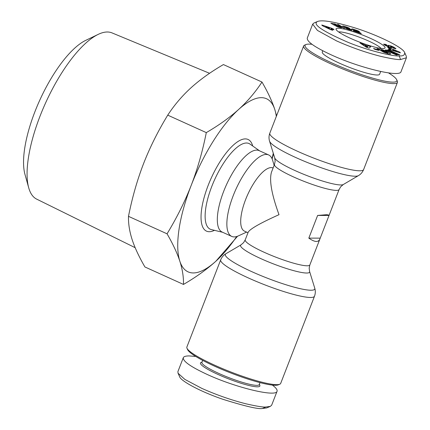 <?xml version="1.0" encoding="UTF-8"?>
<svg xmlns="http://www.w3.org/2000/svg" width="430" height="430" viewBox="0 0 430 430"><rect width="100%" height="100%" fill="white"/><g stroke="black" fill="none" stroke-linecap="round" stroke-linejoin="round"><path stroke-width="0.64" d="M305.977 44.537L304.558 45.145A50.31 7.369 21.2 0 0 303.644 45.962A50.31 7.369 21.2 0 0 339.49 67.639A50.31 7.369 21.2 0 0 393.477 83.603A50.31 7.369 21.2 0 0 397.454 82.35A50.31 7.369 21.2 0 0 397.331 81.13L396.691 79.722A49.192 7.202 -158.8 0 1 392.923 82.141A49.192 7.202 -158.8 0 1 336.857 65.134A49.192 7.202 -158.8 0 1 305.977 44.537A49.192 7.202 -158.8 0 1 308.976 44.113A49.192 7.202 -158.8 0 1 311.987 44.295M308.826 238.129L317.625 215.441L326.929 214.683L329.138 215.199L319.678 239.553L318.308 241.074L316.534 241.488C314.545 241.466 311.976 240.349 308.826 238.129L320.113 238.134M280.677 383.415A50.31 7.369 -158.8 0 1 279.763 384.232A50.31 7.369 -158.8 0 1 276.7 384.667A50.31 7.369 -158.8 0 1 226.137 370.117A50.31 7.369 -158.8 0 1 186.991 348.246A50.31 7.369 -158.8 0 1 186.873 347.031L220.692 259.833A50.31 7.369 21.2 0 0 256.538 281.51A50.31 7.369 21.2 0 0 310.519 297.474A50.31 7.369 21.2 0 0 314.497 296.222L280.677 383.415M273.098 168.006L273.077 167.996A34.658 12.131 114.4 0 0 271.174 167.603A34.658 12.131 114.4 0 0 246.637 197.048A34.658 12.131 114.4 0 0 244.476 231.13L247.992 232.727M274.136 165.33L272.636 160.309A44.72 15.652 114.4 0 0 268.642 154.945A44.72 15.652 114.4 0 0 266.186 154.434A44.72 15.652 114.4 0 0 234.527 192.43A44.72 15.652 114.4 0 0 231.738 236.409A44.72 15.652 114.4 0 0 234.194 236.919A44.72 15.652 114.4 0 0 238.403 235.871L246.616 232.103M268.642 154.945L259.102 150.624A44.72 15.652 114.4 0 0 256.646 150.113A44.72 15.652 114.4 0 0 224.987 188.109A44.72 15.652 114.4 0 0 222.197 232.087L231.738 236.409M338.636 31.938A23.478 3.44 -158.8 0 1 339.517 31.884A23.478 3.44 -158.8 0 1 362.033 38.238A23.478 3.44 -158.8 0 1 381.071 48.402M394.165 47.327L395.928 48.741L393.944 48.45L392.671 47.59L393.568 47.73L391.907 46.698L390.843 46.429L391.805 47.424A3.531 0.516 -158.8 0 1 391.913 47.644A3.531 0.516 -158.8 0 1 391.413 47.714L385.936 45.784L383.829 44.483L383.646 44.139L385.834 44.403L387.134 45.279L386.161 45.128L388.51 46.478L389.241 46.617L388.258 45.602A3.531 0.516 -158.8 0 1 388.15 45.386A3.531 0.516 -158.8 0 1 388.306 45.306L390.827 45.865L394.165 47.327L393.778 48.337M395.702 48.375L395.525 48.827M381.281 50.133L385.065 51.81L381.448 51.009L376.938 48.493L379.142 49.219L380.582 49.213C383.861 49.88 391.144 53.363 390.601 54.013L388.618 53.884L384.103 52.363A4.359 0.64 -158.8 0 1 383.694 52.18A4.359 0.64 -158.8 0 1 382.458 51.573L388.016 53.003L385.312 51.315L382.082 50.154L381.281 50.133L381.028 50.778M379.142 49.219L378.981 49.633M322.769 50.767L322.285 52.008A30.745 4.504 21.2 0 0 344.193 65.252A30.745 4.504 21.2 0 0 377.18 75.008A30.745 4.504 21.2 0 0 379.615 74.239L380.674 71.504M338.13 28.224A26.273 3.849 21.2 0 0 336.12 29.514A26.273 3.849 21.2 0 0 356.561 40.936A26.273 3.849 21.2 0 0 382.963 48.536A26.273 3.849 21.2 0 0 384.565 48.305A26.273 3.849 21.2 0 0 368.075 37.308A26.273 3.849 21.2 0 0 338.13 28.224M404.678 52.653L406.28 56.174L406.425 57.749L400.566 59.539C398.153 59.851 391.66 58.813 381.087 56.438C366.376 52.729 351.557 47.563 336.642 40.941L317.437 30.417L312.669 24.166L313.959 23.021L317.512 21.5C322.043 19.715 333.841 21.645 352.896 27.283C375.008 33.836 403.114 47.149 404.678 52.653C404.866 55.137 403.034 56.212 399.18 55.878C396.352 56.696 372.498 52.293 348.332 42.452C322.296 31.127 312.024 24.145 317.512 21.5M312.669 24.166L307.267 38.087C306.816 41.645 314.808 47.235 331.24 54.857C359.609 67.978 400.056 77.717 401.029 71.665L406.425 57.749M260.005 382.614L259.236 384.587A30.745 4.504 -158.8 0 1 256.807 385.355A30.745 4.504 -158.8 0 1 223.815 375.6A30.745 4.504 -158.8 0 1 201.912 362.356L202.675 360.378M202.03 362.038L201.047 362.463A31.863 4.665 21.2 0 0 221.047 375.804A31.863 4.665 21.2 0 0 257.36 386.817A31.863 4.665 21.2 0 0 259.801 385.253L259.36 384.275M183.293 357.712L177.896 371.633L178.047 373.208L184.841 379.389L201.869 388.403C216.602 394.95 231.292 400.088 245.939 403.808C256.737 406.259 263.353 407.323 265.794 407L270.298 406.388L271.652 405.21L277.054 391.295C276.076 397.341 235.635 387.602 207.265 374.487C190.834 366.86 182.841 361.27 183.293 357.712C183.787 356.524 185.738 355.927 189.157 355.922L195.768 356.454M272.341 385.081C275.985 387.79 277.554 389.86 277.054 391.295M186.991 348.246L187.63 349.654A49.192 7.202 21.2 0 0 225.906 371.042A49.192 7.202 21.2 0 0 275.345 385.269A49.192 7.202 21.2 0 0 278.344 384.839L279.763 384.232M276.307 116.444A95.025 33.266 114.4 0 0 274.765 109.419A95.025 33.266 114.4 0 0 261.289 97.664A95.025 33.266 114.4 0 0 238.709 109.392A95.025 33.266 114.4 0 0 191.237 185.276A95.025 33.266 114.4 0 0 179.831 261.187A95.025 33.266 114.4 0 0 193.301 272.942A95.025 33.266 114.4 0 0 215.887 261.214C206.884 269.352 196.08 277.092 183.481 284.434C183.664 277.081 182.449 269.336 179.831 261.187C177.149 253.017 172.892 243.891 167.05 233.807C176.821 217.752 184.884 201.573 191.237 185.276C197.537 168.952 202.557 151.398 206.298 132.612C218.902 125.27 229.701 117.53 238.709 109.392C247.653 101.227 255.409 92.111 261.983 82.039C267.825 92.122 272.088 101.249 274.765 109.419L276.56 115.799M135.17 247.691L36.679 199.133A91.257 31.949 -65.6 0 1 28.708 187.792A91.257 31.949 -65.6 0 1 45.569 102.98A91.257 31.949 -65.6 0 1 98.207 34.373A91.257 31.949 -65.6 0 1 107.317 31.997A91.257 31.949 -65.6 0 1 111.993 32.89L209.571 73.304M98.207 34.373L85.699 40.382A79.738 27.912 114.4 0 0 39.71 100.324A79.738 27.912 114.4 0 0 24.978 174.429L28.708 187.792M237.57 236.22L215.887 261.214A95.025 33.266 114.4 0 0 236.71 236.522M272.002 158.605A95.025 33.266 114.4 0 0 273.292 153.257M261.983 82.039L223.417 64.57C210.791 71.928 199.988 79.668 191.011 87.784C182.089 95.928 174.327 105.044 167.738 115.143C157.944 131.236 149.882 147.415 143.545 163.669C137.261 179.95 132.241 197.504 128.484 216.338C128.301 223.707 129.516 231.458 132.134 239.585C134.8 247.734 139.062 256.861 144.915 266.966L183.481 284.434M167.738 115.143L206.298 132.612M128.484 216.338L167.05 233.807M273.491 153.892L272.131 158.89M178.047 373.208L179.643 376.728C180.487 380.625 199.305 391.241 222.928 399.303C245.127 406.248 258.285 409.312 262.407 408.5L266.745 407.903M388.553 72.923A49.192 7.202 -158.8 0 1 396.691 79.722M346.763 28.342L349.402 29.278L346.693 28.079L346.069 27.525L347.134 27.799L346.854 27.466L342.549 26.106L346.929 27.122L349.37 28.208L349.784 28.622L349.106 28.611L352.025 30.218L348.192 29.348L344.322 27.654L346.763 28.342L346.596 28.762M337.324 26.235L339.512 26.956L338.27 26.144L334.416 25.268L330.831 23.215L335.051 23.956L336.765 24.843L333.906 24.343L334.916 24.918L336.969 25.241L340.366 26.601L341.662 27.439L341.549 27.713L338.157 26.993L335.76 26.036L337.324 26.235L337.168 26.633M322.194 25.59L321.79 24.978L331.213 28.063L333.589 29.154L334.002 29.788L331.836 29.02L332.691 30.347L330.165 29.45L322.194 25.59M338.243 24.472L344.623 28.326L343.721 28.17L337.335 24.311L338.243 24.472L338.12 24.789M359.12 31.428L359.448 32.035L356.518 31.6L360.759 33.04L361.27 33.605L353.111 30.831L353.6 30.541L356.884 30.874L351.745 28.966L357.814 30.772L359.12 31.428L358.899 31.997M377.642 49.643L378.841 50.45L374.74 49.294L373.541 48.483L377.642 49.643L377.475 50.068M367.897 45.714L370.73 46.693L369.085 48.176L366.29 47.214L359.98 42.984L367.655 46.037L367.897 45.714L367.193 47.526M387.994 47.73L387.661 47.123L400.034 52.245L400.362 52.842L388.93 49.428L388.586 48.81L390.848 49.498L390.424 48.719L387.994 47.73M384.312 51.949L384.146 52.379L384.323 51.955M390.316 51.836L397.309 54.932L396.401 54.986L385.189 50.025L386.118 49.966L394.794 53.051L387.623 49.88L388.532 49.821L399.744 54.787L398.771 54.841L390.316 51.836L390.166 52.229M347.139 28.568L347.005 28.923M351.955 30.014L351.848 30.288M351.799 29.869L351.638 30.283M351.713 29.804L351.53 30.272M351.434 29.622L351.202 30.218M351.09 29.433L350.815 30.132M351.02 29.396L350.74 30.116M350.568 29.186L350.256 29.987M350.058 28.966L349.724 29.837M349.697 28.826L349.348 29.718M349.106 28.611L348.983 28.928M349.633 28.391L349.531 28.659M349.617 28.38L349.509 28.659M349.37 28.208L349.208 28.627M349.031 28.02L348.73 28.794M348.623 27.816L348.316 28.6M348.128 27.59L347.811 28.407M347.843 27.472L347.515 28.305M347.413 27.305L347.08 28.181M346.929 27.122L346.806 27.445M346.403 26.945L346.295 27.224M345.833 26.751L345.725 27.031M345.22 26.558L345.032 27.052M345.059 26.509L344.865 26.999M344.511 26.348L344.333 26.816M344.038 26.214L343.866 26.655M343.629 26.112L343.473 26.52M343.296 26.042L343.151 26.407M343.027 26.004L342.904 26.327M342.898 25.988L342.785 26.284M347.134 27.799L346.994 28.16M346.865 27.762L346.736 28.09M349.402 29.278L349.246 29.686M349.332 29.331L349.198 29.675L349.321 29.331M349.047 29.305L348.94 29.589M348.612 29.186L348.51 29.455M348.176 29.036L348.069 29.305M347.682 28.837L347.569 29.133M347.51 28.762L347.392 29.068M337.84 26.466L337.7 26.832M341.662 27.439L341.56 27.708M341.495 27.289L341.329 27.713M341.339 27.176L341.14 27.697M341.065 26.999L340.813 27.654M340.743 26.805L340.436 27.59M340.366 26.601L340.017 27.504M339.963 26.402L339.571 27.402M339.501 26.187L339.302 26.692M339.023 25.977L338.845 26.429M338.517 25.773L338.356 26.187M338.002 25.58L337.856 25.956M337.926 25.558L337.781 25.929M337.437 25.386L337.297 25.752M336.969 25.241L336.83 25.607M336.534 25.123L336.378 25.526M336.126 25.021L335.9 25.601M335.739 24.945L335.518 25.515M335.513 24.908L335.298 25.467M335.244 24.886L335.045 25.408M335.077 24.892L334.889 25.375M334.916 24.918L334.75 25.343M333.906 24.343L333.707 24.859M335.051 23.956L334.841 24.505M339.544 26.886L339.367 27.353M339.512 26.956L339.361 27.353M339.27 26.939L339.13 27.289M338.915 26.859L338.786 27.192M338.421 26.698L338.292 27.036M338.324 26.66L338.195 27.004M331.836 29.02L331.487 29.917M333.589 29.154L333.422 29.584M331.423 28.385L330.906 29.713M331.213 28.063L330.616 29.611M328.912 27.498L328.746 27.928M329.767 28.815L329.321 28.133L325.714 26.854L329.767 28.815L329.622 29.186M325.714 26.854L325.569 27.224M359.383 31.605L359.217 32.03M358.776 31.234L358.502 31.938M358.706 31.196L358.421 31.927M358.287 30.987L357.954 31.841M357.814 30.772L357.438 31.739M357.287 30.552L356.862 31.643M357.131 30.487L356.69 31.621M356.674 30.31L356.545 30.654M356.174 30.127L356.056 30.428M355.599 29.923L355.486 30.207M354.981 29.708L354.858 30.03M354.831 29.659L354.696 30.003M354.234 29.46L354.035 29.971M353.718 29.299L353.524 29.794M353.272 29.165L353.089 29.638M352.912 29.063L352.734 29.514M352.874 29.057L352.702 29.498M352.471 28.966L352.315 29.364M352.148 28.912L352.014 29.256M351.928 28.907L351.815 29.186M356.905 30.955L356.653 31.616M356.755 30.987L356.518 31.6M356.604 30.976L356.244 31.895M356.341 30.944L356.002 31.815M355.992 30.89L355.675 31.702M355.535 30.809L355.244 31.557M355.486 30.799L355.202 31.54M355.062 30.729L354.798 31.406M354.68 30.664L354.438 31.282M354.336 30.611L354.116 31.175M354.04 30.578L353.847 31.084M353.804 30.552L353.627 31.008M353.6 30.541L353.444 30.944M353.449 30.546L353.31 30.901M353.315 30.562L353.197 30.863M360.759 33.04L360.625 33.384M367.655 46.037L367.091 47.488M364.027 44.784L363.748 45.505M362.856 43.978L362.571 44.72M367.032 46.859L367.403 46.365L365.226 45.612L367.032 46.859L366.822 47.397M365.226 45.612L364.957 46.316M367.403 46.365L366.983 47.45M390.848 49.498L390.676 49.95M400.034 52.245L399.857 52.691M396.659 51.272L392.918 49.74L393.171 50.208L396.659 51.272L396.498 51.691M393.171 50.208L393.004 50.643M392.918 49.74L392.612 50.53M378.271 48.789L378.126 49.154M383.463 50.917L383.27 51.412M381.636 50.509L381.442 51.009M388.967 45.354L388.698 46.048M385.834 44.403L385.409 45.505M388.532 49.821L388.381 50.213M394.794 53.051L394.665 53.379M386.118 49.966L385.968 50.369M317.625 215.441L328.912 215.451M274.474 164.453A34.658 5.074 21.2 0 0 299.167 179.385A34.658 5.074 21.2 0 0 336.357 190.382A34.658 5.074 21.2 0 0 339.098 189.517L340.716 186.744L343.29 184.529A37.012 5.418 -158.8 0 1 340.823 184.959A37.012 5.418 -158.8 0 1 303.059 174.026A37.012 5.418 -158.8 0 1 274.738 157.939L275.152 161.245L274.474 164.453L271.448 172.263C269.148 180.358 271.669 194.5 279.011 214.677C260.639 222.939 250.384 228.733 248.255 232.049L245.224 239.859L243.606 242.633L241.031 244.847A37.012 5.418 21.2 0 0 265.025 260.473A37.012 5.418 21.2 0 0 306.66 273.028A37.012 5.418 21.2 0 0 309.584 271.438L309.17 268.132L309.847 264.928A34.658 5.074 -158.8 0 1 307.106 265.788A34.658 5.074 -158.8 0 1 269.922 254.791A34.658 5.074 -158.8 0 1 245.224 239.859M397.454 82.35L363.629 169.544A50.31 7.369 -158.8 0 1 359.652 170.796A50.31 7.369 -158.8 0 1 305.671 154.832A50.31 7.369 -158.8 0 1 269.825 133.16L303.644 45.962M274.738 157.939L269.572 141.207A47.95 7.02 21.2 0 0 306.262 162.046A47.95 7.02 21.2 0 0 355.191 176.214A47.95 7.02 21.2 0 0 358.389 175.66L343.29 184.529M309.584 271.438L314.749 288.17A47.95 7.02 -158.8 0 1 310.965 290.234A47.95 7.02 -158.8 0 1 257.016 273.964A47.95 7.02 -158.8 0 1 225.933 253.716C223.525 255.13 221.778 257.167 220.692 259.833M385.834 52.605L385.688 52.981M222.675 232.302L211.297 229.561A47.02 16.458 -65.6 0 1 212.592 184.405A47.02 16.458 -65.6 0 1 246.476 143.007A47.02 16.458 -65.6 0 1 250.013 144.093L259.58 150.839M252.689 145.974A50.321 17.614 114.4 0 0 245.299 138.895A50.321 17.614 114.4 0 0 208.201 185.292A50.321 17.614 114.4 0 0 209.297 231.716A50.321 17.614 114.4 0 0 214.473 230.324M265.794 407L262.407 408.5M400.566 59.539L399.18 55.878M390.768 45.849L390.155 47.429M388.51 46.478L388.371 46.843M385.511 44.311L385.113 45.338M391.805 47.424L391.687 47.73M390.87 46.488L390.472 47.515M269.572 141.207C268.75 138.546 268.831 135.858 269.825 133.16M309.847 264.928L319.807 239.247M329.138 215.199L339.098 189.517M388.016 53.003L387.758 53.664M266.75 407.909L270.298 406.388M389.241 46.617L389.053 47.096M386.161 45.128L385.909 45.773M390.843 46.429L390.429 47.499M393.568 47.73L393.428 48.101M314.749 288.17C315.577 290.836 315.491 293.518 314.497 296.222M241.031 244.847L225.933 253.716M363.629 169.544C362.544 172.21 360.797 174.247 358.389 175.66"/></g></svg>
